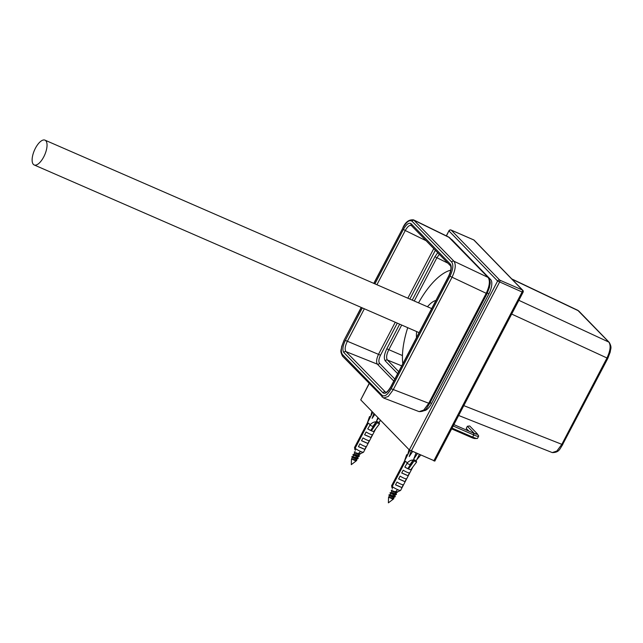 <?xml version="1.0" encoding="UTF-8"?>
<svg xmlns="http://www.w3.org/2000/svg" width="643" height="643" viewBox="0 0 643 643"><rect width="100%" height="100%" fill="white"/><g stroke="black" fill="none" stroke-linecap="round" stroke-linejoin="round"><path stroke-width="0.96" d="M434.7 460.967L409.318 449.907L360.731 399.874L369.098 383.533M473.553 239.855A1.688 0.707 113.5 0 1 473.666 239.879A1.688 0.707 113.5 0 1 473.77 239.952A1.688 1.519 -44.2 0 1 474.204 240.257L522.791 290.29A1.688 1.519 135.8 0 0 522.357 289.985A1.688 0.707 113.5 0 1 522.1 292.002L523.08 292.252L434.789 461.135M411.247 451.056L499.539 282.173A1.688 0.707 -66.5 0 0 499.788 280.155A1.688 1.519 135.8 0 0 497.602 281.023L522.1 292.002L433.808 460.886M409.318 449.907L497.602 281.023L449.023 230.99A1.688 1.519 -44.2 0 1 451.201 230.122A1.688 0.707 -66.5 0 0 451.105 230.049A1.688 0.707 -66.5 0 0 450.92 230.033M451.081 239.204L451.354 239.317A11.839 4.927 113.5 0 1 452.045 239.807L490.705 279.617A11.839 4.927 113.5 0 1 488.945 293.755L431.63 403.378A11.839 4.927 113.5 0 1 423.97 410.644M511.748 278.909L577.735 310.28L608.849 342.1C611.043 345.428 610.368 350.813 606.839 358.255L561.773 444.45L556.862 451.04L552.273 452.584C559.49 452.664 559.949 448.364 562.713 444.683L463.804 405.629M448.637 237.01L488.093 277.43C490.287 280.758 489.612 286.135 486.076 293.578L428.616 403.491L423.729 410.065L419.14 411.633L383.67 398.033L388.251 396.466L393.138 389.891L451.949 277.398C455.493 269.956 456.16 264.578 453.966 261.251L413.602 219.89L448.637 237.01M362.339 307.909L345.347 340.404C342.711 345.99 342.213 350.025 343.836 352.509L382.987 392.825C385.165 394.255 387.753 392.375 390.759 387.166L448.798 276.16C451.434 270.574 451.933 266.532 450.309 264.048L411.158 223.732C408.98 222.301 406.392 224.19 403.386 229.39L374.909 283.86M411.745 225.806C409.904 224.6 407.75 226.167 405.267 230.524L403.386 229.39M364.348 308.785L347.236 341.537C345.01 346.175 344.592 349.543 345.974 351.625L385.671 392.31C386.652 392.519 388.316 390.751 390.671 386.998L390.759 387.166M343.836 352.509A1.688 1.519 135.8 0 1 345.974 351.625L377.369 364.163C376.042 362.105 376.46 358.738 378.631 354.076L395.26 322.256M437.714 252.675L434.909 256.75L412.235 300.128M399.665 324.168L386.789 348.803C384.152 354.389 383.654 358.424 385.278 360.916L397.647 373.655M401.69 325.053L388.685 349.937C386.467 354.582 386.049 357.95 387.424 360.032A1.688 1.519 135.8 0 0 385.278 360.916M439.298 254.306L436.806 257.891L414.261 301.004M407.734 327.689A59.204 24.635 -66.5 0 0 402.815 363.769M450.767 270.164A59.204 24.635 -66.5 0 0 418.545 302.869M416.672 331.579A23.678 9.854 -66.5 0 0 416.519 337.567M427.474 306.767A23.678 9.854 113.5 0 1 435.906 300.482M419.091 332.632L34.175 164.962A13.535 5.634 -66.5 0 1 35.405 148.252A13.535 5.634 113.5 0 1 44.986 140.15L431.389 308.463A13.535 5.634 113.5 0 1 431.654 308.608M34.175 164.962A13.535 5.634 -66.5 0 0 43.756 156.86A13.535 5.634 113.5 0 0 44.986 140.15M359.871 453.926L363.456 452.254A5.072 0.78 27.6 0 1 360.594 451.45A5.072 0.78 27.6 0 1 355.121 448.292L355.426 450.245A3.81 0.579 -152.4 0 1 355.081 449.939L354.526 447.584A5.072 0.78 27.6 0 0 354.598 447.753L367.764 422.572A5.072 0.78 27.6 0 0 368.286 423.11A5.072 0.78 27.6 0 0 370.368 424.525C372.176 422.676 374.089 421.784 376.107 421.84A5.128 0.788 27.6 0 0 376.203 421.88M363.456 452.254A5.072 0.78 27.6 0 0 363.528 452.19L375.793 428.728M375.006 429.765L373.696 431.485M370.874 430.255L376.533 421.358L379.073 422.467L379.515 423.841L376.975 422.74L371.397 430.794L367.724 428.881A5.072 0.78 27.6 0 0 371.397 430.794A5.072 0.78 -152.4 0 0 373.623 431.582A5.072 0.78 27.6 0 0 374.033 431.63M367.724 428.881L370.368 424.525M355.121 448.292L368.286 423.11M364.621 434.813L366.108 431.975C368.841 433.712 370.947 434.628 372.41 434.724L370.931 437.553A76.204 68.311 135.8 0 0 364.621 434.813L370.931 437.553M361.527 440.736L363.006 437.907C365.746 439.635 367.844 440.551 369.315 440.648L367.836 443.485A76.204 68.311 135.8 0 0 361.527 440.736L367.836 443.485M358.432 446.66L359.911 443.831C362.644 445.559 364.75 446.475 366.213 446.58L364.734 449.409A76.204 68.311 135.8 0 0 358.432 446.66L364.734 449.409M354.526 447.584A5.072 0.78 27.6 0 1 354.534 447.488L367.7 422.306A5.072 0.78 27.6 0 0 367.764 422.572M378.438 418.111L376.661 420.819L378.486 418.159M355.241 449.055L354.904 449.706L354.598 447.753M380.648 420.393L379.603 421.623L380.359 420.096M377.891 417.548L376.661 420.819M373.913 413.449L372.12 418.368L374.813 414.381M371.493 414.848L372.795 412.3M369.701 425.095L372.852 426.47L376.107 421.84M373.623 431.582L379.515 423.841M376.975 422.74L376.533 421.358M370.529 416.744L369.524 416.576L367.322 423.022L369.524 416.576L370.529 416.744M371.935 411.416L370.722 416.367M371.308 415.209L370.521 416.72M396.964 492.12L400.549 490.448A5.072 0.78 27.6 0 1 397.687 489.653A5.072 0.78 27.6 0 1 392.214 486.486L392.519 488.439A3.81 0.579 -152.4 0 1 392.174 488.133L391.611 485.778A5.072 0.78 27.6 0 0 391.691 485.947L404.857 460.766A5.072 0.78 27.6 0 0 405.379 461.304A5.072 0.78 27.6 0 0 407.461 462.719C409.269 460.878 411.182 459.986 413.2 460.042A5.128 0.788 27.6 0 0 413.296 460.083M400.549 490.448A5.072 0.78 27.6 0 0 400.621 490.384L412.886 466.922M412.099 467.959L410.789 469.679M407.967 468.458L413.626 459.56L416.166 460.661L416.608 462.044L414.068 460.935L408.49 468.988L404.817 467.083A5.072 0.78 27.6 0 0 408.49 468.996A5.072 0.78 -152.4 0 0 410.716 469.776A5.072 0.78 27.6 0 0 411.118 469.824M404.817 467.083L407.461 462.719M392.214 486.486L405.379 461.304M401.714 473.007L403.193 470.178C405.934 471.906 408.04 472.822 409.503 472.926L408.024 475.756A76.204 68.311 135.8 0 0 401.714 473.007L408.024 475.756M398.62 478.931L400.099 476.101C402.839 477.837 404.937 478.746 406.408 478.85L404.921 481.679A76.204 68.311 135.8 0 0 398.62 478.931L404.921 481.679M395.517 484.854L397.004 482.025C399.737 483.761 401.843 484.677 403.306 484.774L401.827 487.603A76.204 68.311 135.8 0 0 395.517 484.854L401.827 487.603M391.611 485.778A5.072 0.78 27.6 0 1 391.627 485.682L404.793 460.501A5.072 0.78 27.6 0 0 404.857 460.766M419.324 454.577L416.696 459.825L420.659 455.164M417.251 453.677L413.754 459.014L417.371 453.725M392.334 487.257L391.997 487.9L391.691 485.947M415.965 453.114L413.754 459.014M411.215 451.048L409.213 456.562L412.557 451.627M408.586 453.05L409.945 450.373M406.794 463.298L409.945 464.672L413.2 460.042M410.716 469.776L416.608 462.044M414.068 460.935L413.626 459.56M407.815 454.561L406.617 454.77L404.415 461.216L406.617 454.77L407.622 454.939L409.028 449.61M408.401 453.403L407.614 454.914M397.752 491.758L395.646 491.871L393.042 491.011M392.881 491.308L397.028 492.425L397.599 492.032M396.321 493.663L396.482 494.282L394.408 494.242L391.804 493.382M391.643 493.679L395.791 494.797L396.361 494.403M389.537 495.536L393.01 496.91L395.123 496.774M395.099 496.058L395.244 496.653L392.568 496.436C388.227 494.443 387.898 494.443 391.587 496.428M396.144 492.458L391.78 491.236L391.249 490.416L392.415 490.022M394.898 494.821L390.542 493.607L390.012 492.787L391.145 492.45L391.78 491.236M393.653 497.192L389.304 495.978L388.927 494.861L389.907 494.821L392.68 495.809L392.568 496.436M396.594 492.249L395.959 493.462L391.145 492.45M394.73 495.801L392.68 495.809L393.653 494.363M393.749 498.261L393.797 498.815L391.909 498.622L388.919 497.369M392.76 499.515L388.38 502.85L388.565 497.2L393.492 498.18M392.744 499.603L392.294 499.571M393.797 498.815L392.367 499.571M390.542 493.607L389.907 494.821M389.304 495.978L388.661 497.192M360.667 453.556L358.553 453.677L355.949 452.817M355.796 453.114L359.935 454.223L360.506 453.837M359.228 455.469L359.389 456.088L357.315 456.048L354.711 455.188M354.55 455.485L358.706 456.594L359.268 456.209M352.444 457.334L355.917 458.716L358.03 458.58M358.006 457.864L358.151 458.451L355.475 458.234C351.134 456.249 350.813 456.241 354.494 458.234M359.051 454.255L354.687 453.034L354.317 451.916L355.322 451.828M357.805 456.626L353.449 455.405L352.919 454.593L354.052 454.255L354.687 453.042M356.568 458.998L352.211 457.776L351.834 456.659L352.814 456.626L355.587 457.607L355.475 458.234M359.501 454.046L358.866 455.268L354.052 454.255M357.637 457.607L355.587 457.607L356.56 456.16M356.656 460.066L356.712 460.613L354.815 460.42L351.825 459.174M355.667 461.32L351.287 464.656L351.472 458.998L356.399 459.978M355.788 461.16L355.201 461.377M356.712 460.613L355.274 461.369M353.449 455.405L352.814 456.626M352.211 457.776L351.568 458.998M477.251 433.8L478.537 435.729A8.455 1.294 -152.4 0 1 478.649 436.187A8.455 1.294 -152.4 0 1 473.77 434.957L473.674 433.213A6.342 0.973 -152.4 0 0 477.01 434.258A6.342 0.973 -152.4 0 0 477.251 433.8A6.342 0.973 -152.4 0 0 477.002 433.503L469.687 425.963L467.365 426.269L466.247 428.407L467.887 430.697M467.365 426.269L474.413 433.519M466.247 428.407L468.9 431.131M478.649 436.187L477.532 438.325A8.455 1.294 -152.4 0 1 477.098 438.486L474.775 438.534A6.342 0.973 -152.4 0 1 471.44 437.489L451.651 428.873M477.098 438.486A8.455 1.294 -152.4 0 1 472.653 437.095L452.045 428.117M473.674 433.213L453.894 424.597M471.44 437.489L472.653 437.095L473.77 434.957L453.162 425.979M499.788 280.155L522.357 289.985L473.77 239.952L451.201 230.122L499.788 280.155M474.204 240.257A1.688 1.688 0 0 0 473.666 239.879L451.105 230.049A1.688 1.688 0 0 0 448.935 230.821L446.435 235.933M369.211 383.654L360.731 399.874M431.63 403.378L430.071 402.703M488.945 293.755L487.37 293.071M490.705 279.617L489.379 279.038M452.045 239.807L451.394 239.517M577.719 310.272L578.853 311.083A1.688 1.519 135.8 0 0 578.451 310.802L512.069 279.247M578.853 311.083L609.251 342.389A1.688 1.519 135.8 0 0 608.849 342.1L518.861 300.321M607.683 358.312L511.675 314.065M562.625 444.514L607.772 358.481L610.239 352.018C610.432 348.514 612.265 347.992 609.251 342.389M448.621 237.002L449.722 237.797A1.688 1.519 135.8 0 0 449.328 237.516L414.293 220.396A1.688 1.519 -44.2 0 0 412.059 221.24C409.519 219.568 406.497 221.771 402.992 227.839L373.784 283.37M449.722 237.797L488.479 277.712A1.688 1.519 135.8 0 0 488.093 277.43L453.966 261.251A1.688 1.519 -44.2 0 0 451.732 262.095L412.059 221.24M486.912 293.634L449.971 276.225C453.042 269.706 453.628 264.996 451.732 262.095M429.452 403.539L391.161 388.718L449.971 276.225M361.35 307.483L344.085 340.171L341.626 346.633C341.465 350.21 339.552 350.475 342.606 356.262L383.646 398.025M402.992 227.839L373.921 283.434M344.174 340.34C341.103 346.858 340.517 351.568 342.414 354.47L382.087 395.316C384.627 396.996 387.649 394.794 391.161 388.718M394.826 379.057L379.507 363.279C378.422 361.615 378.751 358.931 380.511 355.201L345.347 340.404M426.084 240.699L405.267 230.524L376.919 284.745M407.831 298.207L433.768 248.6M411.343 225.508A1.688 1.519 -44.2 0 1 411.158 223.732M390.671 386.998L448.71 275.992C450.904 270.944 451.499 267.56 450.502 265.84A1.688 1.519 -44.2 0 1 450.309 264.048M382.987 392.825A1.688 1.519 135.8 0 1 385.117 391.941L386.001 392.278M393.773 381.066L377.369 364.163A1.688 1.519 -44.2 0 0 379.507 363.279M380.511 355.201L397.278 323.132M409.848 299.083L435.375 250.256M402.454 355.555L386.789 348.803M398.7 371.638L387.424 360.032L401.722 365.867M434.909 256.75L447.906 263.164M342.414 354.47A1.688 1.519 135.8 0 0 342.606 356.262M382.087 395.316A1.688 1.519 135.8 0 0 382.28 397.109M360.594 451.45L358.28 453.596M397.687 489.653L395.373 491.799M477.002 433.503L475.016 433.76M448.935 230.821L446.298 235.86M523.08 292.252A1.688 1.688 0 0 0 522.791 290.29M458.652 415.491L552.273 452.584M488.479 277.712C491.485 283.266 489.669 283.812 489.476 287.308L487 293.803L429.54 403.716C426.783 407.397 426.317 411.665 419.123 411.616M361.205 307.418L344.085 340.171M450.502 265.84L411.303 225.484M413.586 219.882C409.093 219.359 405.532 221.956 402.904 227.67M379.097 422.531L379.796 421.229M367.7 422.306L372.096 413.658M416.19 460.734L416.889 459.423M404.793 460.501L409.189 451.852M396.345 493.711L395.831 492.908M395.107 496.083L394.593 495.279M393.765 498.285L393.355 497.65M394.553 497.16L393.596 497.2M396.072 492.458L397.028 492.417M394.834 494.829L395.791 494.788M394.714 495.833L395.357 494.62M394.119 496.983L393.476 498.204M359.252 455.509L358.738 454.705M358.014 457.88L357.508 457.085M356.672 460.091L356.262 459.448M357.46 458.965L356.503 458.998M358.979 454.255L359.935 454.223M357.741 456.626L358.706 456.594M357.621 457.639L358.264 456.417M357.026 458.789L356.383 460.01"/></g></svg>
